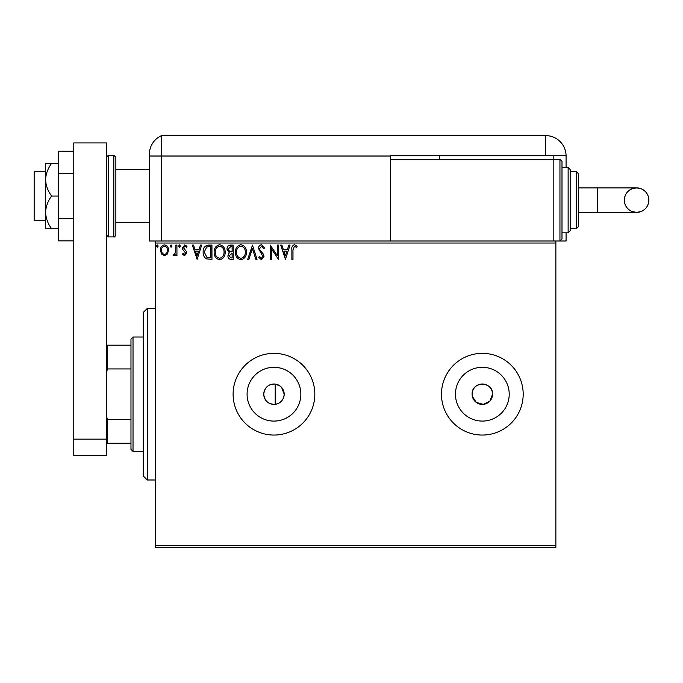 <?xml version="1.0" encoding="UTF-8"?>
<svg xmlns="http://www.w3.org/2000/svg" width="683" height="683" viewBox="0 0 683 683"><rect width="100%" height="100%" fill="white"/><g stroke="black" fill="none" stroke-linecap="round" stroke-linejoin="round"><path stroke-width="1.02" d="M280.269 386.16L275.198 384.059C268.368 384.042 264.552 387.423 263.758 394.202C264.552 400.981 268.359 404.362 275.198 404.345C280.73 403.235 283.727 399.854 284.179 394.202L281.609 387.423M263.758 394.202A10.211 10.211 0 0 0 273.968 404.413A10.211 10.211 0 0 0 284.179 394.202A10.211 10.211 0 0 0 273.968 383.991A10.211 10.211 0 0 0 263.758 394.202M472.115 394.202A10.211 10.211 0 0 0 482.326 404.413A10.211 10.211 0 0 0 492.545 394.202C493.177 381.029 471.483 381.02 472.115 394.202A10.211 10.211 0 0 1 482.326 383.991A10.211 10.211 0 0 1 492.545 394.202L489.89 401.066L483.325 404.37L476.239 402.407L472.312 396.191M247.084 394.202A26.885 26.885 0 0 0 273.968 421.087A26.885 26.885 0 0 0 300.853 394.202A26.885 26.885 0 0 0 273.968 367.317A26.885 26.885 0 0 0 247.084 394.202M455.45 394.202A26.885 26.885 0 0 0 482.326 421.087A26.885 26.885 0 0 0 509.211 394.202A26.885 26.885 0 0 0 482.326 367.317A26.885 26.885 0 0 0 455.45 394.202M441.474 394.202A40.852 40.852 0 0 0 482.326 435.054A40.852 40.852 0 0 0 523.187 394.202A40.852 40.852 0 0 0 482.326 353.35A40.852 40.852 0 0 0 441.474 394.202M233.116 394.202A40.852 40.852 0 0 0 273.968 435.054A40.852 40.852 0 0 0 314.82 394.202A40.852 40.852 0 0 0 273.968 353.35A40.852 40.852 0 0 0 233.116 394.202M555.868 547.407L155.485 547.407L155.485 545.367L555.868 545.367L555.868 547.407M167.437 253.982L164.466 255.715L161.504 253.991L160.437 250.277C160.411 247.314 161.751 245.521 164.466 244.898C167.19 245.521 168.53 247.314 168.505 250.277L167.437 253.982M176.94 245.086L176.94 255.536L175.838 255.536L175.838 253.991L173.926 255.715L173.089 255.357L173.61 254.247L174.105 254.435L175.668 252.181L175.838 245.086L176.94 245.086M184.564 255.715L182.438 254.23L183.078 253.333L184.495 254.435L185.554 253.026L182.796 249.534L182.438 247.92L184.76 244.898L187.022 246.315L186.391 247.28L184.88 246.179L183.539 247.861L186.305 251.361L186.655 252.975L184.564 255.715M208.631 245.086L211.952 245.086L211.952 259.378L206.386 258.866C204.063 257.252 202.988 254.981 203.15 252.053C202.988 247.92 204.815 245.598 208.631 245.086M233.219 245.086L233.219 259.378L231.196 259.378C229.018 259.275 227.926 258.089 227.9 255.835L229.24 252.795L226.987 249.141C226.995 246.776 228.122 245.428 230.359 245.086L233.219 245.086M252.471 245.086L257.047 259.378L255.852 259.378L252.377 248.535L248.902 259.378L247.698 259.378L252.471 245.086M277.4 245.086L278.502 245.086L278.502 259.378L271.347 248.714L271.347 259.378L270.246 259.378L270.246 245.086L277.4 255.724L277.4 245.086M292.981 249.867L292.981 259.378L291.88 259.378L291.88 249.722C291.445 247.126 292.315 245.462 294.501 244.719L297.199 246.367L296.635 247.468L294.51 246.179L292.981 249.867M155.485 243.037L155.485 240.997L555.868 240.997L555.868 243.037L155.485 243.037L155.485 545.367M555.868 243.037L555.868 545.367M285.468 259.378L280.696 245.086L281.9 245.086L283.368 249.662L287.381 249.662L288.849 245.086L290.044 245.086L285.468 259.378M261.538 244.719L264.748 247.844L263.86 248.569L261.615 246.179L259.617 248.603L259.975 250.012L263.45 254.238L264.014 256.415L261.461 259.745L258.703 257.329L259.557 256.449L261.478 258.285L262.921 256.475L258.516 248.586C258.533 246.443 259.54 245.154 261.538 244.719M246.418 252.172C246.495 256.245 244.685 258.772 240.988 259.745C237.206 258.866 235.345 256.364 235.422 252.24C235.345 248.151 237.172 245.649 240.903 244.719C244.634 245.615 246.469 248.1 246.418 252.172M225.151 252.172C225.236 256.245 223.426 258.772 219.721 259.745C215.939 258.866 214.078 256.364 214.155 252.24C214.086 248.151 215.913 245.649 219.636 244.719C223.367 245.615 225.202 248.1 225.151 252.172M197.105 259.378L192.341 245.086L193.537 245.086L195.005 249.662L199.018 249.662L200.486 245.086L201.69 245.086L197.105 259.378M180.423 246.093L179.501 247.28L178.587 246.093L179.501 244.898L180.423 246.093M171.988 246.093L171.074 247.28L170.152 246.093L171.074 244.898L171.988 246.093M158.243 246.093L157.321 247.28L156.407 246.093L157.321 244.898L158.243 246.093M283.838 251.131L285.374 255.929L286.911 251.131L283.838 251.131M236.514 252.24C236.463 255.51 237.94 257.525 240.937 258.285C243.925 257.491 245.385 255.451 245.317 252.172C245.368 248.919 243.908 246.922 240.937 246.179C237.923 246.922 236.446 248.936 236.514 252.24M230.982 257.918L232.118 257.918L232.118 253.333L229.001 255.809L230.982 257.918M231.563 251.865L232.118 251.865L232.118 246.546L230.863 246.546L228.088 249.141L229.812 251.694L231.563 251.865M215.256 252.24C215.196 255.51 216.673 257.525 219.67 258.285C222.658 257.491 224.118 255.451 224.05 252.172C224.101 248.919 222.641 246.922 219.67 246.179C216.656 246.922 215.179 248.936 215.256 252.24M210.851 257.918L210.851 246.546L206.727 246.913L204.251 252.053L206.966 257.517L210.851 257.918M195.475 251.131L197.011 255.929L198.548 251.131L195.475 251.131M161.538 250.268C161.495 252.488 162.469 253.871 164.475 254.435C166.473 253.88 167.455 252.488 167.403 250.268C167.455 248.057 166.481 246.691 164.475 246.179C162.469 246.7 161.487 248.057 161.538 250.268M147.315 479.995L143.234 475.914L143.234 312.49L147.315 308.409L147.315 479.995L155.485 479.995M275.198 384.059L275.198 404.345M133.023 451.403L130.974 449.354L130.974 339.05L133.023 337.009L133.023 451.403L143.234 451.403M130.974 368.94L107.692 368.94L106.463 371.74M106.463 416.673L107.692 419.473L107.692 443.233L106.463 443.233M130.974 419.473L107.692 419.473M106.463 345.18L107.692 345.18L107.692 368.94M130.974 345.18L107.692 345.18M130.974 443.233L107.692 443.233M45.59 220.566L34.15 220.566L34.15 171.544L45.59 171.544M115.862 157.244L115.862 234.867C114.957 236.659 114.274 237.343 113.813 236.916L113.813 155.203L115.862 157.244M73.781 439.143L73.781 142.943L106.463 142.943L106.463 455.484L73.781 455.484L73.781 439.143L106.463 439.143M73.781 240.877L58.661 240.877L58.661 173.644L73.781 173.644M58.661 218.466L73.781 218.466M58.661 173.644L58.661 151.242L73.781 151.242M51.618 196.055C47.895 191.086 45.889 185.639 45.59 179.714L45.59 228.737L51.618 228.737C47.887 223.742 45.881 218.295 45.59 212.396C45.881 206.497 47.887 201.05 51.618 196.055L58.661 196.055M51.618 228.737L58.661 228.737M51.618 163.374L45.59 163.374L45.59 179.714C45.881 173.823 47.887 168.368 51.618 163.374L58.661 163.374M115.862 222.615L149.364 222.615L149.364 240.997L149.364 154.315L149.364 156.023L161.615 156.023L161.615 135.593A20.43 20.43 0 0 0 150.047 149.073L149.739 150.405M155.485 240.997L149.364 240.997M149.364 189.925L149.364 154.315C150.132 147.349 150.132 147.349 149.364 154.315L149.688 150.695M566.079 167.455L566.079 156.023A20.43 20.43 0 0 0 566.062 155.203L390.403 155.203L390.403 156.023L161.615 156.023L161.615 240.997L161.615 135.593A20.43 20.43 0 0 0 149.364 154.315M232.672 135.593L236.941 135.593M161.615 135.593L545.657 135.593A20.43 20.43 0 0 1 566.062 155.203M553.828 155.203L553.828 159.284L559.949 159.284L559.949 240.997L555.868 240.997L566.079 240.997L566.079 232.826M439.434 155.203L439.434 159.284M390.403 156.023L390.403 240.997M389.583 135.593L393.673 135.593M648.85 200.145A12.26 12.26 90 0 1 636.59 212.396A12.26 12.26 90 0 1 624.339 200.145A12.26 12.26 90 0 1 636.59 187.885A12.26 12.26 90 0 1 648.85 200.145C648.611 205.438 646.084 209.211 641.286 211.465L636.59 212.396L597.753 212.396L597.753 187.885L636.59 187.885C635.053 187.885 637.845 187.885 636.59 187.885L641.286 188.815C646.084 191.069 648.611 194.843 648.85 200.145M578.339 187.885L597.753 187.885M578.339 212.396L597.753 212.396M559.949 159.284L561.998 161.333L561.998 238.956L559.949 240.997M568.128 167.455L570.168 169.504L570.168 230.786L568.128 232.826L568.128 167.455L561.998 167.455M576.298 171.544L578.339 173.584L578.339 226.696L576.298 228.737L576.298 171.544L570.168 171.544M553.828 240.997L553.828 159.284L390.403 159.284M106.463 157.244L108.503 155.203L108.503 236.916L113.813 236.916M545.657 155.203L545.657 135.593M147.315 308.409L155.485 308.409M133.023 337.009L143.234 337.009M115.862 169.504L149.364 169.504M108.503 155.203L113.813 155.203M108.503 236.916L106.463 234.867M636.59 187.885L631.553 188.969C626.96 191.283 624.552 195.005 624.339 200.145C624.578 205.438 627.105 209.211 631.903 211.465L636.59 212.396M576.298 228.737L570.168 228.737M568.128 232.826L561.998 232.826"/></g></svg>

